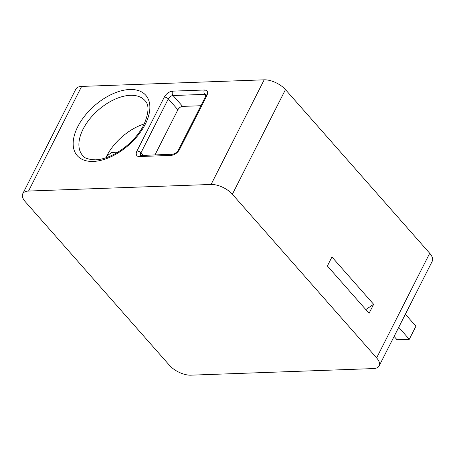 <?xml version="1.0" encoding="UTF-8"?>
<svg xmlns="http://www.w3.org/2000/svg" width="455" height="455" viewBox="0 0 455 455"><rect width="100%" height="100%" fill="white"/><g stroke="black" fill="none" stroke-linecap="round" stroke-linejoin="round"><path stroke-width="0.68" d="M232.374 194.239A16.613 7.798 -153.1 0 0 211.092 184.457L28.546 191.049A16.613 7.798 -153.1 0 0 22.75 193.762A16.613 7.798 -153.1 0 0 25.292 201.719L169.539 365.393A16.613 7.798 -153.1 0 0 190.827 375.176L373.367 368.584A16.613 7.798 -153.1 0 0 379.169 365.871A16.613 7.798 -153.1 0 0 376.626 357.914L232.374 194.239L285.461 89.607L429.708 253.281A16.613 7.798 26.9 0 1 432.25 261.238L379.169 365.871M22.75 193.762L75.831 89.129A16.613 7.798 26.9 0 1 81.633 86.416L264.173 79.824A16.613 7.798 26.9 0 1 285.461 89.607M171.171 155.405L139.412 156.548A7.269 4.152 138.6 0 1 136.949 151.02L164.318 97.069A7.269 4.152 138.6 0 1 172.587 91.154L204.352 90.005C207.497 90.244 208.344 92.086 206.9 95.533L179.526 149.485C177.478 152.943 174.697 154.916 171.171 155.405A3.117 2.099 -92.1 0 1 172.752 154.211L140.891 155.491M331.945 256.984L327.384 265.976L369.079 313.29L373.64 304.298L331.945 256.984M373.64 304.298L365.809 309.576M405.365 314.229L415.921 326.207L409.284 339.288L397.01 339.731L394.104 336.427M398.728 327.31L409.284 339.288M105.884 157.794A41.524 23.717 138.6 0 1 106.754 155.974A41.524 23.717 138.6 0 1 144.303 123.931M117.964 152.089L111.674 152.55L106.754 155.974L106.203 157.686M204.352 90.005A3.117 2.099 87.9 0 0 204.795 94.378L206.2 94.759M200.894 105.731L182.614 106.39A4.152 2.372 -41.4 0 0 177.888 109.774L155.018 154.848M264.173 79.824L211.092 184.457M81.633 86.416L28.546 191.049M129.766 89.493A45.676 26.089 138.6 0 1 145.264 124.238A45.676 26.089 138.6 0 1 93.269 161.428A45.676 26.089 138.6 0 1 77.771 126.678A45.676 26.089 138.6 0 1 129.766 89.493M429.708 253.281L376.626 357.914M130.357 95.317A41.524 23.717 138.6 0 1 144.923 100.561C149.388 104.724 148.978 112.925 143.695 125.148C140.049 132.183 134.788 138.73 127.906 144.792C123.288 148.796 118.436 152.084 113.369 154.649C106.703 157.936 100.703 159.665 95.374 159.836C88.253 159.483 83.999 158.033 82.617 155.474A41.524 23.717 138.6 0 1 89.476 119.273A41.524 23.717 138.6 0 1 130.357 95.317M139.412 156.548A3.117 2.099 -92.1 0 1 140.993 155.354M140.783 155.348A4.152 2.372 138.6 0 1 140.936 152.857L168.31 98.906A4.152 2.372 138.6 0 1 173.036 95.522L204.795 94.378L205.853 95.965M136.949 151.02A3.117 1.462 26.9 0 1 140.936 152.857L143.075 155.28M164.318 97.069A3.117 1.462 26.9 0 1 168.31 98.906L177.888 109.774M172.587 91.154A3.117 2.099 87.9 0 0 173.036 95.522L182.614 106.39M206.9 95.533A3.117 1.462 -153.1 0 0 205.814 96.039L178.44 149.991C177.535 151.97 175.641 153.375 172.752 154.211M179.526 149.485A3.117 1.462 -153.1 0 0 178.44 149.991M206.263 94.845L205.814 96.039"/></g></svg>
